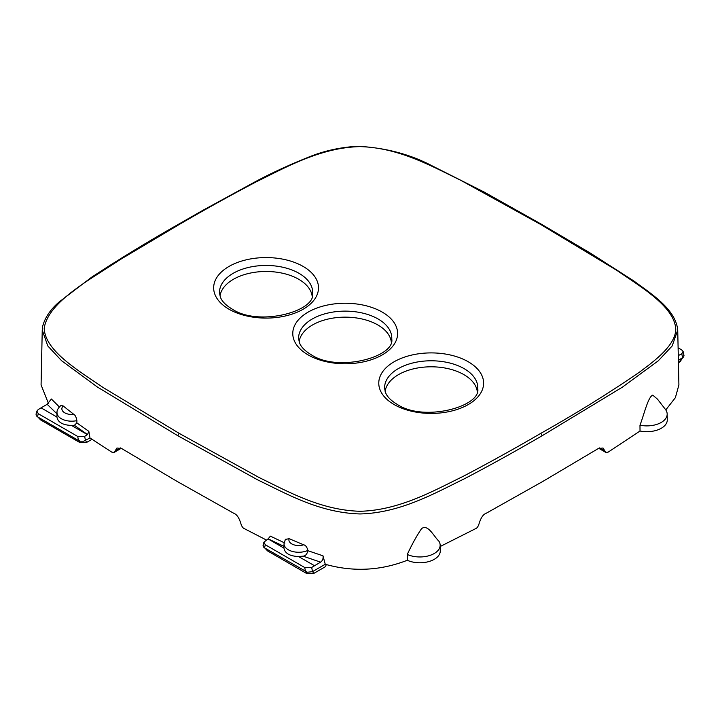 <?xml version="1.0" encoding="UTF-8"?>
<svg xmlns="http://www.w3.org/2000/svg" width="720" height="720" viewBox="0 0 720 720"><rect width="100%" height="100%" fill="white"/><g stroke="black" fill="none" stroke-linecap="round" stroke-linejoin="round"><path stroke-width="1.08" d="M667.179 414.018L667.296 419.751A20.43 11.799 0 0 1 666.468 423.225A20.43 11.799 0 0 1 640.026 431.019L639.981 425.196A20.313 11.727 0 0 0 666.351 417.465A20.313 11.727 0 0 0 667.179 414.018A20.313 11.727 0 0 0 665.406 409.383L657.486 399.159L652.761 395.136C648.072 396.774 644.085 414.558 639.981 425.196M407.286 554.454C411.849 544.572 416.61 535.959 421.569 528.615C428.031 523.836 433.62 536.103 438.948 541.26A20.313 11.727 180 0 1 440.145 545.094A20.313 11.727 180 0 1 425.556 556.488A20.313 11.727 180 0 1 407.286 554.454L407.277 560.277C380.394 570.753 353.052 572.085 325.251 564.273L312.507 571.635L307.422 572.256L264.474 547.857L263.268 546.768L263.223 544.878M440.145 545.094L440.271 550.827A20.43 11.799 180 0 1 425.592 562.293A20.43 11.799 180 0 1 407.277 560.277M678.114 347.832L681.678 349.893L683.145 351.594L681.768 353.772L678.951 355.257L678.258 354.852M678.375 360.396L683.775 356.886L683.739 354.996M678.951 355.257L678.276 355.644M680.337 361.377L678.429 362.88M284.184 546.453L268.164 538.848L270.378 536.139L284.931 543.051M268.164 538.848L263.889 542.196L265.329 544.77L304.731 567.522L305.523 571.563M304.731 567.522L311.688 567.432L320.571 562.158C322.605 560.736 323.406 558.63 322.992 555.813L307.899 550.71C307.035 554.202 305.433 556.02 303.084 556.146L298.557 556.524C289.728 556.155 284.859 553.338 283.941 548.082L268.056 538.911M307.899 550.71L307.899 550.395C306.972 547.011 305.55 545.148 303.624 544.788L289.116 538.677A9.81 5.67 0 0 0 292.923 544.464A9.81 5.67 0 0 0 303.624 544.788M285.408 539.262L284.031 543.681L283.941 548.082M285.291 539.451L289.116 538.677M325.251 564.273L322.992 555.813M59.346 406.926L51.381 399.006L47.151 404.298L38.214 409.545L36.864 411.129L38.295 413.703L77.706 436.446L78.498 440.487L80.397 441.189L83.664 441.207L89.982 437.967L88.839 431.334L87.525 434.565L84.654 436.365L77.706 436.446M76.896 420.633L76.878 422.928L74.367 425.313L71.532 425.457C62.703 425.079 57.834 422.271 56.916 417.015L57.006 412.605A14.679 8.478 180 0 0 76.896 420.633C76.239 417.114 75.204 415.017 73.773 414.342L63.189 405.972L60.948 405.459C58.095 408.06 56.781 410.445 57.006 412.605M477.261 391.374A46.215 26.685 0 0 0 463.869 374.616A46.215 26.685 0 0 0 415.215 368.451A46.215 26.685 0 0 0 385.128 391.374M391.266 341.721A46.215 26.685 0 0 0 377.874 324.972A46.215 26.685 0 0 0 329.22 318.798A46.215 26.685 0 0 0 299.133 341.721M312.147 296.046A46.215 26.685 0 0 0 298.764 279.297A46.215 26.685 0 0 0 250.101 273.123A46.215 26.685 0 0 0 220.014 296.046M36.198 413.802L36.243 415.692L37.449 416.79L78.498 440.487M264.906 548.109L267.615 550.953L307.044 573.723L313.605 573.516L325.638 566.559L326.214 564.543M79.164 440.811L80.019 442.647L86.571 442.44L91.989 439.317M80.019 442.647L40.59 419.886L37.881 417.033M314.451 565.695L298.557 556.524M56.916 417.015L41.022 407.835M87.417 434.628L71.532 425.457M440.181 546.516L475.659 528.633C477.072 528.138 478.224 526.455 479.115 523.557C480.906 517.761 483.201 514.377 485.991 513.387L542.88 481.401L598.284 448.56L603.018 448.002L605.817 452.412L608.166 452.124L640.026 431.019M89.982 437.967L111.807 452.133L114.156 452.421L116.955 448.011L121.689 448.56L177.093 481.401L233.982 513.396C236.844 514.467 239.13 517.86 240.858 523.557C241.722 526.41 242.874 528.102 244.314 528.633L266.31 539.973M48.429 403.389L41.076 384.903L42.246 330.066L47.781 345.933L61.614 360.738L97.362 387.009L177.777 435.699L179.154 433.35L259.119 477.54C288.441 491.733 320.976 510.237 360.045 511.272C399.411 510.363 434.376 490.383 463.338 476.262C488.718 462.951 514.548 448.641 540.819 433.35C575.928 413.577 608.697 393.264 639.108 372.393C656.298 359.757 675.324 344.952 675.783 329.373C674.667 306.801 641.52 287.307 616.68 270.261L540.819 224.541L460.863 180.351C431.541 166.158 399.006 147.654 359.928 146.619C320.562 147.519 285.597 167.508 256.644 181.62C231.264 194.94 205.434 209.241 179.154 224.541L119.475 260.019C90.288 279.612 48.294 301.626 44.199 328.212C44.928 350.784 78.165 370.377 103.005 387.432L179.154 433.35M177.777 435.699L257.823 479.943C287.28 494.127 319.626 512.811 360.045 513.954C400.788 512.937 435.546 492.768 464.634 478.656C490.059 465.318 515.916 450.999 542.196 435.699L622.395 387.153L658.215 360.864L672.156 345.987L677.727 330.057L678.906 384.894L675.369 397.692L665.784 409.905M682.65 357.93L681.768 353.772M681.534 358.578L679.032 362.538M542.196 435.699L540.819 433.35M677.727 330.057C675.711 309.105 651.15 293.778 633.753 280.908L590.355 253.107L541.791 224.442L540.819 224.541M541.791 224.442L484.011 191.97L431.613 165.582C409.833 154.17 385.272 147.735 357.93 146.277C340.2 147.213 323.478 150.939 307.746 157.482C288.72 165.114 271.197 173.205 255.186 181.773L202.158 210.726L178.182 224.442L179.154 224.541M303.147 266.436A52.416 30.258 180 0 1 303.147 309.231A52.416 30.258 180 0 1 229.014 309.231A52.416 30.258 180 0 1 229.014 266.436A52.416 30.258 180 0 1 303.147 266.436M382.257 312.111A52.416 30.258 180 0 1 382.257 354.906A52.416 30.258 180 0 1 308.133 354.906A52.416 30.258 180 0 1 308.133 312.111A52.416 30.258 180 0 1 382.257 312.111M468.252 361.764A52.416 30.258 180 0 1 468.252 404.559A52.416 30.258 180 0 1 394.128 404.559A52.416 30.258 180 0 1 394.128 361.764A52.416 30.258 180 0 1 468.252 361.764M284.031 543.681A14.679 8.478 0 0 0 292.275 551.403A14.679 8.478 0 0 0 307.899 550.395M320.571 562.158L303.084 556.146M311.688 567.432L312.507 571.635M47.151 404.298L57.573 414.405M73.773 414.342A9.81 5.67 180 0 1 63.747 412.146A9.81 5.67 180 0 1 63.189 405.972M74.367 425.313L87.525 434.565M76.878 422.928L88.839 431.334M84.654 436.365L85.482 440.559M477.747 388.674A46.584 26.901 0 0 0 464.13 368.658A46.584 26.901 0 0 0 412.569 363.024A46.584 26.901 0 0 0 384.633 388.674L385.623 392.769C387.198 396.783 391.005 400.608 397.044 404.271C423.738 422.442 481.185 406.503 477.747 388.674M391.752 339.021A46.584 26.901 0 0 0 378.135 319.005A46.584 26.901 0 0 0 326.574 313.371A46.584 26.901 0 0 0 298.638 339.021L299.628 343.125C301.203 347.13 305.01 350.964 311.049 354.618C337.743 372.789 395.19 356.859 391.752 339.021M312.633 293.346A46.584 26.901 0 0 0 299.025 273.33A46.584 26.901 0 0 0 247.455 267.696A46.584 26.901 0 0 0 219.528 293.346L220.509 297.441C222.084 301.455 225.891 305.289 231.939 308.943C258.624 327.114 316.071 311.175 312.633 293.346M37.449 416.79L38.295 413.703M265.329 544.77L264.474 547.857M307.044 573.723L306.189 571.887M313.605 573.516L312.678 571.536M267.615 550.953L265.401 548.397M85.653 440.46L86.571 442.44M40.59 419.886L38.367 417.321M599.616 447.903L604.89 450.945M599.319 448.02A4.869 2.808 120 0 0 600.174 449.154L605.817 452.412M120.357 447.903L115.092 450.945M121.005 448.182A4.869 4.869 0 0 1 119.808 449.154L119.808 449.154A4.869 2.808 -120 0 0 120.654 448.029M684 355.635L683.145 351.594M682.434 358.056L680.328 361.377M178.182 224.442C147.897 241.65 119.052 259.236 91.656 277.2L59.274 301.86C50.472 309.393 44.919 317.61 42.606 326.529L42.246 330.075M36 414.261L36.864 411.129M263.889 542.196L263.025 545.337M598.977 448.182A4.869 4.869 0 0 0 600.174 449.154M119.808 449.154L114.156 452.421"/></g></svg>
